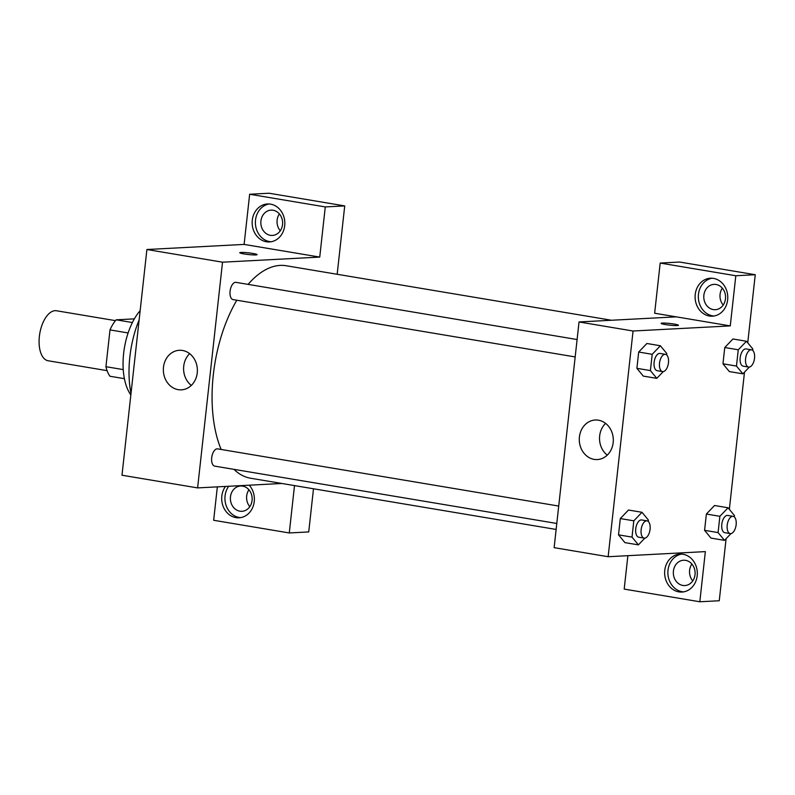 <?xml version="1.0" encoding="UTF-8"?>
<svg xmlns="http://www.w3.org/2000/svg" width="795" height="795" viewBox="0 0 795 795"><rect width="100%" height="100%" fill="white"/><g stroke="black" fill="none" stroke-linecap="round" stroke-linejoin="round"><path stroke-width="1.19" d="M115.464 320.643L56.515 310.766A25.351 12.75 99.5 0 0 39.75 333.661A25.351 12.75 99.5 0 0 48.137 360.761L107.087 370.649M123.235 369.596L105.934 366.694L109.998 329.905A34.046 17.122 99.5 0 1 116.15 319.819L134.365 318.865M105.934 366.694A34.046 17.122 99.5 0 0 109.929 376.244L124.408 378.678M128.114 332.946L109.998 329.905M132.397 322.541L116.15 319.819M130.847 394.946A50.701 25.5 -80.5 0 1 140.149 310.656M131.006 393.505A72.872 36.659 -80.5 0 1 139.135 319.878M217.343 486.868L213.656 520.278L289.281 532.958L308.728 531.934L313.488 488.776M281.877 483.479L197.607 487.901L121.983 475.221L146.906 249.511L244.115 244.413L249.65 194.248L269.098 193.235L344.722 205.905L337.169 274.275M243.986 253.933A8.715 0.835 -173.7 0 1 239.782 252.74A8.715 0.835 -173.7 0 1 248.537 252.86A8.715 0.835 -173.7 0 1 257.103 254.648A8.715 0.835 -173.7 0 1 252.671 254.887A8.715 0.835 -173.7 0 1 243.986 253.933M197.607 487.901L222.53 262.191L319.739 257.083L244.115 244.413M222.53 262.191L146.906 249.511M558.716 506.057L217.611 448.877A8.745 4.402 99.5 0 0 217.124 448.847A8.745 4.402 99.5 0 0 211.758 457.254A8.745 4.402 99.5 0 0 214.72 466.128L556.798 523.468M249.65 194.248L325.274 206.929L344.722 205.905M325.274 206.929L319.739 257.083M289.281 532.958L294.508 485.596M577.1 339.535L235.996 282.354A8.745 4.402 99.5 0 0 230.212 290.255A8.745 4.402 99.5 0 0 233.104 299.606L575.183 356.945M611.425 320.246L286.2 265.739A107.732 54.189 99.5 0 0 248.08 284.381M236.821 300.232A107.732 54.189 99.5 0 0 221.149 449.473M233.978 469.358A107.732 54.189 99.5 0 0 250.584 478.232L556.132 529.45M182.522 350.476A19.805 17.013 87 0 1 197.369 371.036A19.805 17.013 87 0 1 181.399 389.838A19.805 17.013 87 0 1 163.373 370.957A19.805 17.013 87 0 1 179.322 350.287A19.805 17.013 87 0 1 182.522 350.476M249.233 485.189A19.01 16.327 87 0 1 253.396 505.57A19.01 16.327 87 0 1 239.027 517.803A19.01 16.327 87 0 1 221.825 496.1A19.01 16.327 87 0 1 225.472 486.441M252.283 220.235A19.01 16.327 87 0 1 267.488 203.967A19.01 16.327 87 0 1 284.799 222.093A19.01 16.327 87 0 1 269.485 241.938A19.01 16.327 87 0 1 252.283 220.235M228.712 486.262A19.01 16.327 -93 0 0 225.064 495.931A19.01 16.327 -93 0 0 240.647 517.625M242.654 486.113A12.67 10.882 87 0 1 252.154 499.27A12.67 10.882 87 0 1 241.938 511.304A12.67 10.882 87 0 1 239.891 511.185A12.67 10.882 87 0 1 230.391 498.028A12.67 10.882 87 0 1 240.607 485.993A12.67 10.882 87 0 1 242.654 486.113M248.934 489.78A12.67 10.882 -93 0 0 249.819 506.663M269.117 203.977A19.01 16.327 -93 0 0 255.523 220.066A19.01 16.327 -93 0 0 271.105 241.76M273.112 210.248A12.67 10.882 87 0 1 282.613 223.405A12.67 10.882 87 0 1 272.397 235.439A12.67 10.882 87 0 1 270.35 235.32A12.67 10.882 87 0 1 260.84 222.163A12.67 10.882 87 0 1 271.065 210.128A12.67 10.882 87 0 1 273.112 210.248M279.383 213.915A12.67 10.882 -93 0 0 280.277 230.798M189.647 353.656A19.805 17.013 -93 0 0 191.317 385.416M257.103 254.658A8.715 0.835 6.3 0 0 248.537 252.87A8.715 0.835 6.3 0 0 239.782 252.74M627.881 555.675L624.194 589.095L699.819 601.765L705.354 551.611L608.145 556.719L554.125 547.656L579.038 321.955L676.257 316.847L654.643 313.23L660.188 263.066L735.812 275.746L730.267 325.9L676.257 316.847M722.327 288.168A12.67 10.882 -93 0 0 723.221 305.041M691.879 564.033A12.67 10.882 -93 0 0 692.763 580.916M660.188 263.066L679.626 262.042L755.25 274.722L747.737 342.804M699.819 601.765L719.256 600.752L726.113 538.642M729.353 509.327L744.498 372.12M713.284 309.573A12.67 10.882 87 0 1 703.784 296.406A12.67 10.882 87 0 1 714.009 284.372A12.67 10.882 87 0 1 716.056 284.491A12.67 10.882 87 0 1 725.557 297.658A12.67 10.882 87 0 1 715.341 309.692A12.67 10.882 87 0 1 713.284 309.573M712.062 278.22A19.01 16.327 -93 0 0 698.467 294.319A19.01 16.327 -93 0 0 714.039 316.003M695.228 294.488A19.01 16.327 87 0 1 710.432 278.22A19.01 16.327 87 0 1 727.743 296.346A19.01 16.327 87 0 1 712.429 316.181A19.01 16.327 87 0 1 695.228 294.488M682.835 585.438A12.67 10.882 87 0 1 673.335 572.271A12.67 10.882 87 0 1 683.551 560.236A12.67 10.882 87 0 1 695.088 572.33A12.67 10.882 87 0 1 684.883 585.557A12.67 10.882 87 0 1 682.835 585.438M681.603 554.095A19.01 16.327 -93 0 0 668.009 570.184A19.01 16.327 -93 0 0 683.591 591.878M664.769 570.353A19.01 16.327 87 0 1 679.983 554.085A19.01 16.327 87 0 1 697.285 572.211A19.01 16.327 87 0 1 681.971 592.056A19.01 16.327 87 0 1 664.769 570.353M735.812 275.746L755.25 274.722M749.347 367.071L742.858 373.829L729.353 371.583L722.963 363.802L724.762 347.514L732.95 338.968L746.455 341.254L752.845 349.015L752.696 350.396M663.278 371.593L656.789 378.35L643.294 376.105L636.894 368.323L638.693 352.036L646.882 343.49L660.387 345.765L666.776 353.536L666.627 354.918M644.894 538.116L638.405 544.873L624.91 542.627M624.9 542.607L618.51 534.846L620.309 518.559L628.497 510.012M730.963 533.594L724.474 540.352L710.969 538.086L704.579 530.325L706.377 514.037L714.566 505.491M608.145 556.719L633.058 331.008L730.267 325.9M598.456 420.197A19.805 17.013 87 0 1 613.303 440.758A19.805 17.013 87 0 1 597.333 459.56A19.805 17.013 87 0 1 579.307 440.678A19.805 17.013 87 0 1 595.256 420.008A19.805 17.013 87 0 1 598.456 420.197M633.058 331.008L579.038 321.955M605.581 423.377A19.805 17.013 -93 0 0 607.251 455.137M665.326 324.559A8.715 0.835 -173.7 0 1 661.122 323.366A8.715 0.835 -173.7 0 1 669.867 323.486A8.715 0.835 -173.7 0 1 678.443 325.274A8.715 0.835 -173.7 0 1 674.011 325.513A8.715 0.835 -173.7 0 1 665.326 324.559M678.443 325.284A8.715 0.835 6.3 0 0 669.867 323.495A8.715 0.835 6.3 0 0 661.122 323.366M638.405 544.873L632.015 537.112L633.814 520.824L642.002 512.298L648.392 520.059L648.243 521.441M647.051 520.864L641.654 519.96A8.745 4.402 99.5 0 0 635.871 527.86A8.745 4.402 99.5 0 0 638.763 537.211L644.159 538.116A8.745 4.402 99.5 0 0 644.656 538.135A8.745 4.402 99.5 0 0 650.022 529.738A8.745 4.402 99.5 0 0 647.051 520.864A8.745 4.402 99.5 0 0 641.267 528.764A8.745 4.402 99.5 0 0 644.159 538.116M642.002 512.298L628.497 510.032L620.309 518.559L618.51 534.846L632.015 537.112M633.814 520.824L620.309 518.559M656.789 378.35L650.399 370.589L652.198 354.302L660.387 345.765M665.435 354.341L660.039 353.437A8.745 4.402 99.5 0 0 654.255 361.328A8.745 4.402 99.5 0 0 657.147 370.689L662.543 371.593A8.745 4.402 99.5 0 0 663.04 371.613A8.745 4.402 99.5 0 0 668.406 363.216A8.745 4.402 99.5 0 0 665.435 354.341A8.745 4.402 99.5 0 0 659.651 362.242A8.745 4.402 99.5 0 0 662.543 371.593M650.399 370.589L636.894 368.323L638.693 352.036L646.882 343.51M652.198 354.302L638.693 352.036M724.474 540.352L718.084 532.59L719.882 516.303L728.071 507.776L734.461 515.538L734.312 516.919M733.119 516.343L727.713 515.438A8.745 4.402 99.5 0 0 721.93 523.339A8.745 4.402 99.5 0 0 724.821 532.69L730.227 533.594A8.745 4.402 99.5 0 0 730.714 533.624A8.745 4.402 99.5 0 0 736.081 525.217A8.745 4.402 99.5 0 0 733.119 516.343A8.745 4.402 99.5 0 0 727.336 524.243A8.745 4.402 99.5 0 0 730.227 533.594M728.071 507.776L714.566 505.511L706.377 514.037L704.579 530.325L718.084 532.59M719.882 516.303L706.377 514.037M742.858 373.829L736.468 366.068L738.267 349.78L746.455 341.254M751.504 349.82L746.098 348.916A8.745 4.402 99.5 0 0 740.314 356.816A8.745 4.402 99.5 0 0 743.206 366.167L748.612 367.071A8.745 4.402 99.5 0 0 749.099 367.101A8.745 4.402 99.5 0 0 754.465 358.694A8.745 4.402 99.5 0 0 751.504 349.82A8.745 4.402 99.5 0 0 745.72 357.72A8.745 4.402 99.5 0 0 748.612 367.071M736.468 366.068L722.963 363.802L724.762 347.514L732.95 338.988M738.267 349.78L724.762 347.514"/></g></svg>
